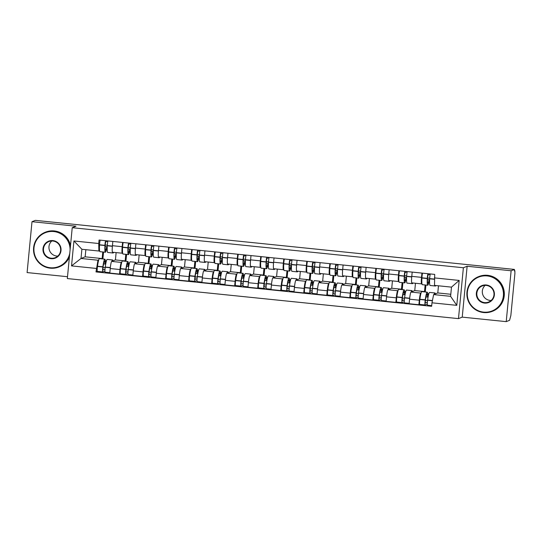 <?xml version="1.0" encoding="UTF-8"?>
<svg xmlns="http://www.w3.org/2000/svg" width="542" height="542" viewBox="0 0 542 542"><rect width="100%" height="100%" fill="white"/><g stroke="black" fill="none" stroke-linecap="round" stroke-linejoin="round"><path stroke-width="0.81" d="M506.221 321.636L511.12 270.763L514.466 269.428L35.352 220.364L31.998 221.692L75.982 226.197L72.228 227.694L67.33 278.568L458.478 318.628L462.231 317.131L506.221 321.636L509.568 320.308L510.855 315.512L514.9 273.541L514.866 270.702L514.351 270.654L514.866 270.702M31.998 221.692L27.1 272.572L67.513 276.711M511.12 270.763L467.136 266.257L463.376 267.755L72.228 227.694M514.466 269.428L514.324 270.912L514.846 270.702M116.13 252.599L115.426 259.923L111.666 261.413A6.863 0.738 95.8 0 0 110.236 268.547L109.802 273.073L119.545 274.069L119.978 269.543A6.863 0.738 -84.2 0 1 121.408 262.416L121.754 262.281M122.621 253.087L122.296 253.216A6.863 0.738 -84.2 0 1 122.255 253.222A6.863 0.738 -84.2 0 1 122.18 246.705L112.438 245.702A6.863 0.738 95.8 0 0 112.512 252.226A6.863 0.738 95.8 0 0 112.553 252.22M112.438 245.702L112.844 241.441M120.338 273.751L119.545 274.069M122.18 246.705L122.587 242.437M124.497 261.183L125.161 260.919L125.798 254.313M139.152 254.957L138.447 262.281L134.694 263.771A6.863 0.738 95.8 0 0 133.264 270.905L132.824 275.431L142.566 276.427L143.007 271.901A6.863 0.738 -84.2 0 1 144.436 264.774L144.775 264.638M135.873 243.798L135.459 248.06A6.863 0.738 95.8 0 0 135.534 254.584A6.863 0.738 95.8 0 0 135.581 254.577M143.366 276.108L142.566 276.427M145.642 255.445L145.324 255.573A6.863 0.738 -84.2 0 1 145.276 255.58A6.863 0.738 -84.2 0 1 145.202 249.063L145.615 244.794M147.526 263.541L148.19 263.276L148.826 256.671M162.18 257.315L161.475 264.638L157.722 266.136A6.863 0.738 95.8 0 0 156.286 273.263L155.852 277.789L165.595 278.784L166.028 274.259A6.863 0.738 -84.2 0 1 167.464 267.131L167.803 266.996M158.901 246.156L158.488 250.424A6.863 0.738 95.8 0 0 158.562 256.942A6.863 0.738 95.8 0 0 158.603 256.935M166.387 278.466L165.595 278.784M168.67 257.802L168.345 257.931A6.863 0.738 -84.2 0 1 168.305 257.938A6.863 0.738 -84.2 0 1 168.23 251.42L168.643 247.152M170.554 265.898L171.218 265.634L171.855 259.029M185.208 259.672L184.504 266.996L180.743 268.493A6.863 0.738 95.8 0 0 179.314 275.621L178.88 280.146L188.623 281.142L189.056 276.616A6.863 0.738 -84.2 0 1 190.486 269.489L190.831 269.354M181.922 248.514L181.516 252.782A6.863 0.738 95.8 0 0 181.59 259.3A6.863 0.738 95.8 0 0 181.631 259.293M189.415 280.824L188.623 281.142M191.699 260.167L191.373 260.289A6.863 0.738 -84.2 0 1 191.333 260.296A6.863 0.738 -84.2 0 1 191.258 253.778L191.665 249.51M193.575 268.256L194.246 267.992L194.876 261.386M208.23 262.03L207.525 269.354L203.772 270.851A6.863 0.738 95.8 0 0 202.342 277.978L201.902 282.504L211.644 283.5L212.085 278.974A6.863 0.738 -84.2 0 1 213.514 271.847L213.853 271.711M204.951 250.871L204.537 255.14A6.863 0.738 95.8 0 0 204.619 261.657A6.863 0.738 95.8 0 0 204.659 261.65M212.444 283.188L211.644 283.5M214.72 262.524L214.402 262.653A6.863 0.738 -84.2 0 1 214.354 262.653A6.863 0.738 -84.2 0 1 214.28 256.136L214.693 251.867M216.604 270.614L217.267 270.35L217.904 263.744M231.258 264.388L230.553 271.711L226.8 273.209A6.863 0.738 95.8 0 0 225.364 280.336L224.93 284.862L234.672 285.858L235.106 281.339A6.863 0.738 -84.2 0 1 236.542 274.205L236.881 274.069M227.979 253.229L227.565 257.497A6.863 0.738 95.8 0 0 227.64 264.015A6.863 0.738 95.8 0 0 227.681 264.008M235.472 285.546L234.672 285.858M237.748 264.882L237.423 265.011A6.863 0.738 -84.2 0 1 237.382 265.018A6.863 0.738 -84.2 0 1 237.308 258.493L237.721 254.225M239.632 272.978L240.296 272.707L240.933 266.102M254.286 266.745L253.581 274.069L249.821 275.566A6.863 0.738 95.8 0 0 248.392 282.694L247.958 287.219L257.701 288.215L258.134 283.696A6.863 0.738 -84.2 0 1 259.564 276.562L259.909 276.427M251 255.587L250.594 259.855A6.863 0.738 95.8 0 0 250.668 266.373A6.863 0.738 95.8 0 0 250.709 266.366M258.493 287.904L257.701 288.215M260.777 267.24L260.451 267.369A6.863 0.738 -84.2 0 1 260.411 267.375A6.863 0.738 -84.2 0 1 260.336 260.851L260.743 256.583M262.653 275.336L263.324 275.072L263.954 268.459M277.308 269.103L276.603 276.427L272.85 277.924A6.863 0.738 95.8 0 0 271.42 285.051L270.986 289.577L280.722 290.573L281.163 286.054A6.863 0.738 -84.2 0 1 282.592 278.92L282.931 278.784M274.028 257.945L273.615 262.213A6.863 0.738 95.8 0 0 273.696 268.73A6.863 0.738 95.8 0 0 273.737 268.724M281.522 290.261L280.722 290.573M283.798 269.598L283.48 269.726A6.863 0.738 -84.2 0 1 283.432 269.733A6.863 0.738 -84.2 0 1 283.358 263.209L283.771 258.947M285.681 277.694L286.345 277.429L286.982 270.824M300.336 271.461L299.631 278.784L295.878 280.282A6.863 0.738 95.8 0 0 294.448 287.416L294.008 291.935L303.75 292.937L304.184 288.412A6.863 0.738 -84.2 0 1 305.62 281.278L305.959 281.142M297.057 260.302L296.643 264.571A6.863 0.738 95.8 0 0 296.718 271.095A6.863 0.738 95.8 0 0 296.765 271.088M304.55 292.619L303.75 292.937M306.826 271.955L306.501 272.084A6.863 0.738 -84.2 0 1 306.46 272.091A6.863 0.738 -84.2 0 1 306.386 265.566L306.799 261.305M308.71 280.051L309.374 279.787L310.01 273.182M323.364 273.818L322.659 281.142L318.906 282.639A6.863 0.738 95.8 0 0 317.47 289.774L317.036 294.292L326.779 295.295L327.212 290.769A6.863 0.738 -84.2 0 1 328.642 283.635L328.987 283.5M320.078 262.66L319.672 266.928A6.863 0.738 95.8 0 0 319.746 273.453A6.863 0.738 95.8 0 0 319.787 273.446M327.571 294.977L326.779 295.295M329.854 274.313L329.529 274.442A6.863 0.738 -84.2 0 1 329.489 274.448A6.863 0.738 -84.2 0 1 329.414 267.924L329.821 263.663M331.731 282.409L332.402 282.145L333.039 275.539M346.392 276.176L345.681 283.507L341.927 284.997A6.863 0.738 95.8 0 0 340.498 292.131L340.064 296.65L349.807 297.653L350.24 293.127A6.863 0.738 -84.2 0 1 351.67 285.993L352.009 285.858M343.106 265.024L342.7 269.286A6.863 0.738 95.8 0 0 342.774 275.81A6.863 0.738 95.8 0 0 342.815 275.803M350.599 297.334L349.807 297.653M352.876 276.671L352.557 276.799A6.863 0.738 -84.2 0 1 352.517 276.806A6.863 0.738 -84.2 0 1 352.436 270.282L352.849 266.02M354.759 284.767L355.423 284.503L356.06 277.897M369.414 278.534L368.709 285.864L364.956 287.355A6.863 0.738 95.8 0 0 363.526 294.489L363.086 299.008L372.828 300.011L373.262 295.485A6.863 0.738 -84.2 0 1 374.698 288.351L375.037 288.215M366.135 267.382L365.721 271.644A6.863 0.738 95.8 0 0 365.796 278.168A6.863 0.738 95.8 0 0 365.843 278.161M373.628 299.692L372.828 300.011M375.904 279.028L375.579 279.157A6.863 0.738 -84.2 0 1 375.538 279.164A6.863 0.738 -84.2 0 1 375.464 272.64L375.877 268.378M377.788 287.125L378.452 286.86L379.088 280.255M392.442 280.892L391.737 288.222L387.984 289.713A6.863 0.738 95.8 0 0 386.548 296.847L386.114 301.372L395.856 302.368L396.29 297.843A6.863 0.738 -84.2 0 1 397.72 290.708L398.065 290.573M389.163 269.74L388.749 274.001A6.863 0.738 95.8 0 0 388.824 280.526A6.863 0.738 95.8 0 0 388.865 280.519M396.649 302.05L395.856 302.368M398.932 281.386L398.607 281.515A6.863 0.738 -84.2 0 1 398.566 281.522A6.863 0.738 -84.2 0 1 398.492 274.997L398.898 270.736M400.816 289.482L401.48 289.218L402.117 282.612M415.47 283.256L414.759 290.58L411.005 292.07A6.863 0.738 95.8 0 0 409.576 299.204L409.142 303.73L418.885 304.726L419.318 300.2A6.863 0.738 -84.2 0 1 420.748 293.073L421.087 292.937M412.184 272.098L411.778 276.359A6.863 0.738 95.8 0 0 411.852 282.883A6.863 0.738 95.8 0 0 411.893 282.877M419.677 304.408L418.885 304.726M421.954 283.744L421.635 283.873A6.863 0.738 -84.2 0 1 421.595 283.879A6.863 0.738 -84.2 0 1 421.52 277.362L421.927 273.093M423.837 291.84L424.501 291.576L425.138 284.97M414.759 290.58L424.501 291.576M391.737 288.222L401.48 289.218M368.709 285.864L378.452 286.86M345.681 283.507L355.423 284.503M322.659 281.142L332.402 282.145M299.631 278.784L309.374 279.787M276.603 276.427L286.345 277.429M253.581 274.069L263.324 275.072M230.553 271.711L240.296 272.707M207.525 269.354L217.267 270.35M184.504 266.996L194.246 267.992M161.475 264.638L171.218 265.634M138.447 262.281L148.19 263.276M115.426 259.923L125.161 260.919M85.853 249.686L85.162 256.82L81.002 258.48L97.98 260.214L98.725 259.923M101.476 258.825L102.14 258.561L102.777 251.955M85.162 256.82L102.14 258.561M99.593 250.729L98.868 251.021L81.889 249.279L81.002 258.48L71.53 265.892L73.929 240.973L98.732 243.514L98.868 251.021M438.478 285.803L437.787 292.937L433.627 294.591L450.605 296.332L451.486 287.131L434.515 285.397L434.718 274.401L99.064 240.025L98.732 243.514M434.379 277.89L459.176 280.431L456.777 305.349L431.981 302.809L433.627 294.591M97.98 260.214L95.995 271.921L431.642 306.291L431.981 302.809M96.327 268.432L71.53 265.892M458.478 318.628L463.376 267.755M462.231 317.131L467.136 266.257M437.787 292.937L450.802 294.272M97.309 271.393L95.995 271.921M105.168 267.606L103.021 267.382M128.197 269.963L126.049 269.74M151.218 272.321L149.077 272.098M174.246 274.679L172.099 274.455M197.274 277.037L195.127 276.82M220.296 279.394L218.155 279.177M243.324 281.752L241.176 281.535M266.352 284.11L264.205 283.893M289.374 286.467L287.233 286.251M312.402 288.825L310.254 288.608M335.43 291.183L333.283 290.966M358.452 293.54L356.311 293.324M381.48 295.905L379.339 295.681M404.508 298.263L402.36 298.039M427.53 300.62L425.389 300.397M73.929 240.973L81.889 249.279M450.605 296.332L456.777 305.349M451.486 287.131L459.176 280.431M113.61 252.342A11.341 1.226 -84.2 0 1 113.183 253.006A11.341 1.226 -84.2 0 1 113.109 253.012A11.341 1.226 -84.2 0 1 112.756 252.254M107.255 246.488L106.733 246.698A9.404 1.016 -84.2 0 1 105.615 250.282A9.404 1.016 -84.2 0 1 105.561 250.289A9.404 1.016 -84.2 0 1 105.202 244.754L105.643 241.996L107.872 241.109M105.555 240.695A3.767 0.406 95.8 0 0 104.938 245.343L104.931 245.54A11.341 1.226 95.8 0 0 105.358 252.22A11.341 1.226 95.8 0 0 105.433 252.206A11.341 1.226 95.8 0 0 106.645 248.588L107.201 248.365M113.109 253.012L107.722 252.464A11.341 1.226 -84.2 0 1 107.289 245.783L107.302 245.587A3.767 0.406 -84.2 0 1 107.919 240.933M105.358 252.22L99.972 251.671A11.341 1.226 -84.2 0 1 99.538 244.984L99.552 244.794A3.767 0.406 -84.2 0 1 100.168 240.14M106.191 261.752L105.344 262.084A11.341 1.226 95.8 0 0 104.83 259.171A11.341 1.226 95.8 0 0 102.878 266.8L102.851 267.003A3.767 0.406 95.8 0 0 102.736 271.962A3.767 0.406 95.8 0 0 102.756 271.962L97.343 271.413A3.767 0.406 -84.2 0 1 97.343 271.413A3.767 0.406 -84.2 0 1 97.465 266.447L97.492 266.244A11.341 1.226 -84.2 0 1 99.443 258.615L104.83 259.171M105.094 272.206L109.836 272.694L105.121 272.199A3.767 0.406 -84.2 0 1 105.094 272.206A3.767 0.406 -84.2 0 1 105.216 267.24L105.243 267.043A11.341 1.226 -84.2 0 1 107.194 259.415L112.58 259.964A11.341 1.226 -84.2 0 1 112.96 260.898M104.999 269.211L102.933 270.031L103.014 267.423A9.404 1.016 -84.2 0 1 104.633 261.102A9.404 1.016 -84.2 0 1 105.067 264.049L103.61 263.9M106.733 246.698L105.134 246.535M102.885 258.968L103.556 252.037M106.449 260.804L105.277 260.682M111.835 261.352A11.341 1.226 -84.2 0 1 112.58 259.964M104.924 271.102L102.756 271.962M105.067 264.049L105.765 263.771M107.323 245.208L105.189 244.991M136.638 254.699A11.341 1.226 -84.2 0 1 136.205 255.363A11.341 1.226 -84.2 0 1 136.137 255.37A11.341 1.226 -84.2 0 1 135.785 254.611M130.283 248.846L129.762 249.056A9.404 1.016 -84.2 0 1 128.644 252.64A9.404 1.016 -84.2 0 1 128.583 252.647A9.404 1.016 -84.2 0 1 128.224 247.111L128.671 244.354L130.9 243.466M128.583 243.053A3.767 0.406 95.8 0 0 127.966 247.701L127.953 247.897A11.341 1.226 95.8 0 0 128.386 254.577A11.341 1.226 95.8 0 0 128.461 254.571A11.341 1.226 95.8 0 0 129.673 250.946L130.229 250.722M136.137 255.37L130.751 254.821A11.341 1.226 -84.2 0 1 130.317 248.141L130.324 247.945A3.767 0.406 -84.2 0 1 130.947 243.29M128.386 254.577L123 254.029A11.341 1.226 -84.2 0 1 122.567 247.348L122.58 247.152A3.767 0.406 -84.2 0 1 123.197 242.498M129.22 264.11L128.373 264.442A11.341 1.226 95.8 0 0 127.858 261.529A11.341 1.226 95.8 0 0 125.907 269.157L125.88 269.36A3.767 0.406 95.8 0 0 125.758 274.32A3.767 0.406 95.8 0 0 125.785 274.32L127.946 273.459M120.371 273.771L125.758 274.32L120.392 273.764A3.767 0.406 -84.2 0 1 120.371 273.771A3.767 0.406 -84.2 0 1 120.493 268.805L120.52 268.608A11.341 1.226 -84.2 0 1 122.472 260.973L127.858 261.529M132.865 275.045L128.142 274.557A3.767 0.406 -84.2 0 1 128.122 274.564A3.767 0.406 -84.2 0 1 128.244 269.598L128.271 269.401A11.341 1.226 -84.2 0 1 130.215 261.772L135.608 262.321A11.341 1.226 -84.2 0 1 135.988 263.256M128.027 271.569L125.954 272.389L126.042 269.78A9.404 1.016 -84.2 0 1 127.661 263.459A9.404 1.016 -84.2 0 1 128.095 266.407L126.638 266.257M129.762 249.056L128.163 248.893M125.913 261.332L126.577 254.394M129.47 263.161L128.305 263.039M134.863 263.71A11.341 1.226 -84.2 0 1 135.608 262.321M128.095 266.407L128.793 266.129M130.351 247.565L128.217 247.348M159.666 257.057A11.341 1.226 -84.2 0 1 159.233 257.721A11.341 1.226 -84.2 0 1 159.165 257.728A11.341 1.226 -84.2 0 1 158.806 256.969M153.311 251.21L152.79 251.413A9.404 1.016 -84.2 0 1 151.672 254.997A9.404 1.016 -84.2 0 1 151.611 255.004A9.404 1.016 -84.2 0 1 151.252 249.469L151.692 246.712L153.928 245.824M151.611 245.411A3.767 0.406 95.8 0 0 150.988 250.058L150.981 250.255A11.341 1.226 95.8 0 0 151.414 256.935A11.341 1.226 95.8 0 0 151.482 256.928A11.341 1.226 95.8 0 0 152.695 253.304L153.257 253.08M159.165 257.728L153.772 257.179A11.341 1.226 -84.2 0 1 153.345 250.499L153.352 250.302A3.767 0.406 -84.2 0 1 153.969 245.648M151.414 256.935L146.028 256.386A11.341 1.226 -84.2 0 1 145.595 249.706L145.602 249.51A3.767 0.406 -84.2 0 1 146.218 244.855M152.248 266.468L151.401 266.8A11.341 1.226 95.8 0 0 150.879 263.886A11.341 1.226 95.8 0 0 148.935 271.515L148.908 271.718A3.767 0.406 95.8 0 0 148.786 276.677A3.767 0.406 95.8 0 0 148.806 276.677L150.974 275.817M148.765 276.671L143.42 276.122A3.767 0.406 -84.2 0 1 143.4 276.129A3.767 0.406 -84.2 0 1 143.515 271.163L143.549 270.966A11.341 1.226 -84.2 0 1 145.493 263.337L150.879 263.886M151.15 276.921L155.893 277.409L151.171 276.921A3.767 0.406 -84.2 0 1 151.15 276.921A3.767 0.406 -84.2 0 1 151.265 271.962L151.293 271.759A11.341 1.226 -84.2 0 1 153.244 264.13L158.63 264.679A11.341 1.226 -84.2 0 1 159.016 265.621M151.055 273.927L148.982 274.747L149.07 272.138A9.404 1.016 -84.2 0 1 150.683 265.817A9.404 1.016 -84.2 0 1 151.116 268.771L149.66 268.622M152.79 251.413L151.184 251.251M148.935 263.69L149.606 256.752M152.498 265.519L151.333 265.404M157.885 266.068A11.341 1.226 -84.2 0 1 158.63 264.679M151.116 268.771L151.821 268.486M153.372 249.923L151.238 249.706M182.688 259.415A11.341 1.226 -84.2 0 1 182.261 260.079A11.341 1.226 -84.2 0 1 182.187 260.085A11.341 1.226 -84.2 0 1 181.834 259.327M176.333 253.568L175.818 253.771A9.404 1.016 -84.2 0 1 174.693 257.355A9.404 1.016 -84.2 0 1 174.639 257.362A9.404 1.016 -84.2 0 1 174.28 251.827L174.72 249.069L176.949 248.182M174.632 247.769A3.767 0.406 95.8 0 0 174.016 252.416L174.009 252.613A11.341 1.226 95.8 0 0 174.443 259.293A11.341 1.226 95.8 0 0 174.51 259.286A11.341 1.226 95.8 0 0 175.723 255.661L176.279 255.438M182.187 260.085L176.8 259.537A11.341 1.226 -84.2 0 1 176.367 252.857L176.38 252.66A3.767 0.406 -84.2 0 1 176.997 248.012M174.443 259.293L169.05 258.744A11.341 1.226 -84.2 0 1 168.616 252.064L168.63 251.867A3.767 0.406 -84.2 0 1 169.246 247.213M175.269 268.825L174.422 269.157A11.341 1.226 95.8 0 0 173.907 266.244A11.341 1.226 95.8 0 0 171.963 273.873L171.929 274.076A3.767 0.406 95.8 0 0 171.814 279.035A3.767 0.406 95.8 0 0 171.834 279.035L174.002 278.175M171.787 279.028L166.448 278.48A3.767 0.406 -84.2 0 1 166.421 278.486A3.767 0.406 -84.2 0 1 166.543 273.52L166.57 273.324A11.341 1.226 -84.2 0 1 168.521 265.695L173.907 266.244M174.172 279.279L178.914 279.767L174.199 279.279A3.767 0.406 -84.2 0 1 174.172 279.279A3.767 0.406 -84.2 0 1 174.294 274.32L174.321 274.117A11.341 1.226 -84.2 0 1 176.272 266.488L181.658 267.037A11.341 1.226 -84.2 0 1 182.037 267.978M174.084 276.284L172.01 277.111L172.099 274.496A9.404 1.016 -84.2 0 1 173.711 268.175A9.404 1.016 -84.2 0 1 174.145 271.129L172.688 270.98M175.818 253.771L174.212 253.609M171.963 266.047L172.634 259.11M175.527 267.877L174.355 267.762M180.913 268.425A11.341 1.226 -84.2 0 1 181.658 267.037M174.145 271.129L174.842 270.844M176.401 252.281L174.267 252.064M205.716 261.772A11.341 1.226 -84.2 0 1 205.282 262.436A11.341 1.226 -84.2 0 1 205.215 262.443A11.341 1.226 -84.2 0 1 204.862 261.684M199.361 255.926L198.839 256.129A9.404 1.016 -84.2 0 1 197.722 259.713A9.404 1.016 -84.2 0 1 197.661 259.72A9.404 1.016 -84.2 0 1 197.302 254.184L197.749 251.434L199.978 250.54M197.661 250.126A3.767 0.406 95.8 0 0 197.044 254.774L197.031 254.97A11.341 1.226 95.8 0 0 197.464 261.65A11.341 1.226 95.8 0 0 197.539 261.644A11.341 1.226 95.8 0 0 198.751 258.019L199.307 257.796M205.215 262.443L199.829 261.894A11.341 1.226 -84.2 0 1 199.395 255.214L199.402 255.018A3.767 0.406 -84.2 0 1 200.025 250.37M197.464 261.65L192.078 261.102A11.341 1.226 -84.2 0 1 191.644 254.422L191.658 254.225A3.767 0.406 -84.2 0 1 192.275 249.571M198.297 271.183L197.451 271.515A11.341 1.226 95.8 0 0 196.936 268.602A11.341 1.226 95.8 0 0 194.984 276.23L194.957 276.434A3.767 0.406 95.8 0 0 194.835 281.4A3.767 0.406 95.8 0 0 194.863 281.393L189.449 280.844A3.767 0.406 -84.2 0 1 189.449 280.844A3.767 0.406 -84.2 0 1 189.571 275.885L189.598 275.682A11.341 1.226 -84.2 0 1 191.55 268.053L196.936 268.602M197.2 281.637L201.942 282.125L197.22 281.637A3.767 0.406 -84.2 0 1 197.2 281.637A3.767 0.406 -84.2 0 1 197.322 276.677L197.349 276.474A11.341 1.226 -84.2 0 1 199.293 268.846L204.686 269.394A11.341 1.226 -84.2 0 1 205.066 270.336M197.105 278.642L195.032 279.469L195.12 276.854A9.404 1.016 -84.2 0 1 196.739 270.533A9.404 1.016 -84.2 0 1 197.173 273.486L195.716 273.337M198.839 256.129L197.241 255.966M194.991 268.405L195.655 261.468M198.548 270.234L197.383 270.119M203.941 270.783A11.341 1.226 -84.2 0 1 204.686 269.394M197.024 280.532L194.863 281.393M197.173 273.486L197.871 273.209M199.429 254.638L197.295 254.422M228.744 264.13A11.341 1.226 -84.2 0 1 228.311 264.794A11.341 1.226 -84.2 0 1 228.243 264.808A11.341 1.226 -84.2 0 1 227.891 264.042M222.389 258.283L221.868 258.487A9.404 1.016 -84.2 0 1 220.75 262.071A9.404 1.016 -84.2 0 1 220.689 262.084A9.404 1.016 -84.2 0 1 220.33 256.542L220.77 253.792L223.006 252.904M220.689 252.484A3.767 0.406 95.8 0 0 220.072 257.132L220.059 257.328A11.341 1.226 95.8 0 0 220.492 264.008A11.341 1.226 95.8 0 0 220.56 264.001A11.341 1.226 95.8 0 0 221.78 260.377L222.335 260.16M228.243 264.808L222.85 264.252A11.341 1.226 -84.2 0 1 222.423 257.572L222.43 257.375A3.767 0.406 -84.2 0 1 223.047 252.728M220.492 264.008L215.106 263.459A11.341 1.226 -84.2 0 1 214.673 256.779L214.679 256.583A3.767 0.406 -84.2 0 1 215.303 251.935M221.326 273.541L220.479 273.879A11.341 1.226 95.8 0 0 219.964 270.959A11.341 1.226 95.8 0 0 218.013 278.588L217.986 278.791A3.767 0.406 95.8 0 0 217.864 283.757A3.767 0.406 95.8 0 0 217.884 283.751L220.052 282.89M217.843 283.744L212.498 283.202A3.767 0.406 -84.2 0 1 212.478 283.202A3.767 0.406 -84.2 0 1 212.6 278.242L212.627 278.039A11.341 1.226 -84.2 0 1 214.571 270.411L219.964 270.959M220.228 283.994L224.971 284.482L220.248 283.994A3.767 0.406 -84.2 0 1 220.228 283.994A3.767 0.406 -84.2 0 1 220.343 279.035L220.37 278.832A11.341 1.226 -84.2 0 1 222.322 271.203L227.708 271.752A11.341 1.226 -84.2 0 1 228.094 272.694M220.133 281L218.06 281.826L218.148 279.218A9.404 1.016 -84.2 0 1 219.761 272.89A9.404 1.016 -84.2 0 1 220.194 275.844L218.738 275.695M221.868 258.487L220.262 258.324M218.019 270.763L218.683 263.825M221.576 272.592L220.411 272.477M226.963 273.141A11.341 1.226 -84.2 0 1 227.708 271.752M220.194 275.844L220.899 275.566M222.45 256.996L220.316 256.779M70.101 249.828A18.211 18.076 -111.7 0 0 53.746 231.549A18.211 18.076 -111.7 0 0 33.997 247.796A18.211 18.076 -111.7 0 0 50.264 267.741A18.211 18.076 -111.7 0 0 69.782 253.134M69.505 256.014A18.658 18.516 68.3 0 1 33.706 252.172A18.658 18.516 68.3 0 1 53.841 231.082A18.658 18.516 68.3 0 1 70.379 246.895M51.138 258.69A9.106 9.038 68.3 0 1 43.001 248.724A9.106 9.038 68.3 0 1 52.879 240.594A9.106 9.038 68.3 0 1 61.009 250.567A9.106 9.038 68.3 0 1 51.138 258.69M52.886 241.021A8.658 8.591 -111.7 0 0 43.543 250.804A8.658 8.591 -111.7 0 0 55.257 257.667A8.658 8.591 -111.7 0 0 52.886 241.021M57.798 256.088A8.658 8.591 68.3 0 1 51.788 240.98M45.162 232.288L45.528 232.139A18.658 18.516 68.3 0 1 70.514 245.492M69.403 257.05A18.658 18.516 68.3 0 1 59.322 266.806L58.956 266.955M483.627 312.124A18.211 18.076 -111.7 0 0 503.376 295.871A18.211 18.076 -111.7 0 0 487.116 275.932A18.211 18.076 -111.7 0 0 467.36 292.179A18.211 18.076 -111.7 0 0 483.627 312.124M487.204 275.465A18.658 18.516 68.3 0 1 492.319 311.338A18.658 18.516 68.3 0 1 467.068 296.555A18.658 18.516 68.3 0 1 487.204 275.465M484.501 303.073A9.106 9.038 68.3 0 1 476.364 293.1A9.106 9.038 68.3 0 1 486.242 284.977A9.106 9.038 68.3 0 1 494.372 294.95A9.106 9.038 68.3 0 1 484.501 303.073M486.249 285.404A8.658 8.591 -111.7 0 0 476.906 295.187A8.658 8.591 -111.7 0 0 488.62 302.05A8.658 8.591 -111.7 0 0 486.249 285.404M491.16 300.471A8.658 8.591 68.3 0 1 485.151 285.363M478.525 276.671L478.898 276.522A18.658 18.516 68.3 0 1 504.141 291.305A18.658 18.516 68.3 0 1 492.685 311.189L492.319 311.338M251.766 266.488A11.341 1.226 -84.2 0 1 251.339 267.152A11.341 1.226 -84.2 0 1 251.264 267.165A11.341 1.226 -84.2 0 1 250.912 266.4M245.411 260.641L244.896 260.844A9.404 1.016 -84.2 0 1 243.771 264.428A9.404 1.016 -84.2 0 1 243.717 264.442A9.404 1.016 -84.2 0 1 243.358 258.9L243.798 256.149L246.027 255.262M243.71 254.842A3.767 0.406 95.8 0 0 243.094 259.496L243.087 259.686A11.341 1.226 95.8 0 0 243.521 266.366A11.341 1.226 95.8 0 0 243.588 266.359A11.341 1.226 95.8 0 0 244.801 262.735L245.357 262.518M251.264 267.165L245.878 266.61A11.341 1.226 -84.2 0 1 245.445 259.93L245.458 259.733A3.767 0.406 -84.2 0 1 246.075 255.086M243.521 266.366L238.128 265.817A11.341 1.226 -84.2 0 1 237.701 259.137L237.708 258.94A3.767 0.406 -84.2 0 1 238.324 254.293M244.347 275.898L243.5 276.237A11.341 1.226 95.8 0 0 242.985 273.317A11.341 1.226 95.8 0 0 241.041 280.946L241.007 281.149A3.767 0.406 95.8 0 0 240.892 286.115A3.767 0.406 95.8 0 0 240.912 286.108L243.08 285.248M240.865 286.101L235.526 285.559A3.767 0.406 -84.2 0 1 235.499 285.559A3.767 0.406 -84.2 0 1 235.621 280.6L235.648 280.397A11.341 1.226 -84.2 0 1 237.599 272.768L242.985 273.317M247.992 286.833L243.277 286.352A3.767 0.406 -84.2 0 1 243.25 286.352A3.767 0.406 -84.2 0 1 243.372 281.393L243.399 281.19A11.341 1.226 -84.2 0 1 245.35 273.561L250.736 274.11A11.341 1.226 -84.2 0 1 251.115 275.051M243.162 283.364L241.088 284.184L241.176 281.576A9.404 1.016 -84.2 0 1 242.789 275.248A9.404 1.016 -84.2 0 1 243.222 278.202L241.766 278.053M244.896 260.844L243.29 260.682M241.041 273.121L241.712 266.183M244.605 274.95L243.433 274.835M249.991 275.499A11.341 1.226 -84.2 0 1 250.736 274.11M243.222 278.202L243.92 277.924M245.479 259.354L243.344 259.137M274.794 268.846A11.341 1.226 -84.2 0 1 274.36 269.51A11.341 1.226 -84.2 0 1 274.293 269.523A11.341 1.226 -84.2 0 1 273.94 268.757M268.439 262.999L267.917 263.202A9.404 1.016 -84.2 0 1 266.8 266.786A9.404 1.016 -84.2 0 1 266.739 266.8A9.404 1.016 -84.2 0 1 266.386 261.258L266.827 258.507L269.056 257.619M266.739 257.199A3.767 0.406 95.8 0 0 266.122 261.854L266.108 262.043A11.341 1.226 95.8 0 0 266.542 268.73A11.341 1.226 95.8 0 0 266.617 268.717A11.341 1.226 95.8 0 0 267.829 265.092L268.385 264.875M274.293 269.523L268.907 268.967A11.341 1.226 -84.2 0 1 268.473 262.287L268.486 262.091A3.767 0.406 -84.2 0 1 269.103 257.443M266.542 268.73L261.156 268.175A11.341 1.226 -84.2 0 1 260.722 261.495L260.736 261.298A3.767 0.406 -84.2 0 1 261.352 256.651M267.375 278.256L266.529 278.595A11.341 1.226 95.8 0 0 266.014 275.675A11.341 1.226 95.8 0 0 264.062 283.303L264.035 283.507A3.767 0.406 95.8 0 0 263.913 288.473A3.767 0.406 95.8 0 0 263.94 288.466L266.102 287.606M263.893 288.466L258.554 287.917A3.767 0.406 -84.2 0 1 258.527 287.917A3.767 0.406 -84.2 0 1 258.649 282.958L258.676 282.755A11.341 1.226 -84.2 0 1 260.627 275.126L266.014 275.675M266.278 288.71L271.02 289.198L266.298 288.71A3.767 0.406 -84.2 0 1 266.278 288.71A3.767 0.406 -84.2 0 1 266.4 283.751L266.427 283.547A11.341 1.226 -84.2 0 1 268.371 275.919L273.764 276.467A11.341 1.226 -84.2 0 1 274.144 277.409M266.183 285.722L264.117 286.542L264.198 283.933A9.404 1.016 -84.2 0 1 265.817 277.606A9.404 1.016 -84.2 0 1 266.251 280.56L264.794 280.41M267.917 263.202L266.318 263.039M264.069 275.478L264.74 268.541M267.626 277.314L266.461 277.192M273.019 277.856A11.341 1.226 -84.2 0 1 273.764 276.467M266.251 280.56L266.949 280.282M268.507 261.711L266.373 261.495M297.822 271.203A11.341 1.226 -84.2 0 1 297.389 271.867A11.341 1.226 -84.2 0 1 297.321 271.881A11.341 1.226 -84.2 0 1 296.969 271.115M291.467 265.356L290.946 265.56A9.404 1.016 -84.2 0 1 289.828 269.144A9.404 1.016 -84.2 0 1 289.767 269.157A9.404 1.016 -84.2 0 1 289.408 263.615L289.848 260.865L292.084 259.977M289.767 259.557A3.767 0.406 95.8 0 0 289.15 264.211L289.137 264.401A11.341 1.226 95.8 0 0 289.57 271.088A11.341 1.226 95.8 0 0 289.638 271.075A11.341 1.226 95.8 0 0 290.858 267.45L291.413 267.233M297.321 271.881L291.935 271.325A11.341 1.226 -84.2 0 1 291.501 264.645L291.508 264.449A3.767 0.406 -84.2 0 1 292.124 259.801M289.57 271.088L284.184 270.533A11.341 1.226 -84.2 0 1 283.751 263.852L283.757 263.656A3.767 0.406 -84.2 0 1 284.381 259.008M290.404 280.614L289.557 280.952A11.341 1.226 95.8 0 0 289.042 278.032A11.341 1.226 95.8 0 0 287.091 285.661L287.064 285.864A3.767 0.406 95.8 0 0 286.942 290.83A3.767 0.406 95.8 0 0 286.962 290.824L281.555 290.275A3.767 0.406 -84.2 0 1 281.555 290.275A3.767 0.406 -84.2 0 1 281.677 285.316L281.704 285.112A11.341 1.226 -84.2 0 1 283.649 277.484L289.042 278.032M289.306 291.068L294.049 291.555L289.326 291.068A3.767 0.406 -84.2 0 1 289.306 291.068A3.767 0.406 -84.2 0 1 289.421 286.108L289.455 285.905A11.341 1.226 -84.2 0 1 291.4 278.276L296.786 278.832A11.341 1.226 -84.2 0 1 297.172 279.767M289.211 288.08L287.138 288.9L287.226 286.291A9.404 1.016 -84.2 0 1 288.839 279.963A9.404 1.016 -84.2 0 1 289.272 282.917L287.822 282.768M290.946 265.56L289.34 265.397M287.097 277.836L287.761 270.898M290.654 279.672L289.489 279.55M296.047 280.214A11.341 1.226 -84.2 0 1 296.786 278.832M289.13 289.963L286.962 290.824M289.272 282.917L289.977 282.639M291.535 264.069L289.394 263.852M320.844 273.561A11.341 1.226 -84.2 0 1 320.417 274.225A11.341 1.226 -84.2 0 1 320.342 274.238A11.341 1.226 -84.2 0 1 319.99 273.473M314.489 267.714L313.974 267.924A9.404 1.016 -84.2 0 1 312.849 271.501A9.404 1.016 -84.2 0 1 312.795 271.515A9.404 1.016 -84.2 0 1 312.436 265.973L312.876 263.222L315.112 262.335M312.788 261.915A3.767 0.406 95.8 0 0 312.172 266.569L312.165 266.766A11.341 1.226 95.8 0 0 312.599 273.446A11.341 1.226 95.8 0 0 312.666 273.432A11.341 1.226 95.8 0 0 313.879 269.814L314.441 269.591M320.342 274.238L314.956 273.683A11.341 1.226 -84.2 0 1 314.523 267.003L314.536 266.806A3.767 0.406 -84.2 0 1 315.153 262.159M312.599 273.446L307.206 272.89A11.341 1.226 -84.2 0 1 306.779 266.21L306.786 266.014A3.767 0.406 -84.2 0 1 307.402 261.366M313.425 282.971L312.578 283.31A11.341 1.226 95.8 0 0 312.063 280.39A11.341 1.226 95.8 0 0 310.119 288.026L310.092 288.222A3.767 0.406 95.8 0 0 309.97 293.188A3.767 0.406 95.8 0 0 309.99 293.181L312.158 292.321M304.584 292.633L309.97 293.188L304.604 292.633A3.767 0.406 -84.2 0 1 304.584 292.633A3.767 0.406 -84.2 0 1 304.699 287.673L304.726 287.47A11.341 1.226 -84.2 0 1 306.677 279.841L312.063 280.39M312.327 293.432L317.07 293.913L312.355 293.425A3.767 0.406 -84.2 0 1 312.327 293.432A3.767 0.406 -84.2 0 1 312.449 288.466L312.477 288.263A11.341 1.226 -84.2 0 1 314.428 280.634L319.814 281.19A11.341 1.226 -84.2 0 1 320.2 282.125M312.239 290.437L310.166 291.257L310.254 288.649A9.404 1.016 -84.2 0 1 311.867 282.321A9.404 1.016 -84.2 0 1 312.3 285.275L310.844 285.126M313.974 267.924L312.368 267.755M310.119 280.194L310.79 273.256M313.683 282.03L312.51 281.908M319.069 282.572A11.341 1.226 -84.2 0 1 319.814 281.19M312.3 285.275L312.998 284.997M314.556 266.427L312.422 266.21M343.872 275.919A11.341 1.226 -84.2 0 1 343.438 276.583A11.341 1.226 -84.2 0 1 343.371 276.596A11.341 1.226 -84.2 0 1 343.018 275.831M337.517 270.072L336.995 270.282A9.404 1.016 -84.2 0 1 335.877 273.866A9.404 1.016 -84.2 0 1 335.823 273.873A9.404 1.016 -84.2 0 1 335.464 268.331L335.904 265.58L338.133 264.692M335.816 264.272A3.767 0.406 95.8 0 0 335.2 268.927L335.186 269.123A11.341 1.226 95.8 0 0 335.62 275.803A11.341 1.226 95.8 0 0 335.694 275.79A11.341 1.226 95.8 0 0 336.907 272.172L337.463 271.948M343.371 276.596L337.984 276.041A11.341 1.226 -84.2 0 1 337.551 269.36L337.564 269.171A3.767 0.406 -84.2 0 1 338.181 264.516M335.62 275.803L330.234 275.248A11.341 1.226 -84.2 0 1 329.8 268.568L329.814 268.371A3.767 0.406 -84.2 0 1 330.43 263.724M336.453 285.329L335.606 285.668A11.341 1.226 95.8 0 0 335.091 282.755A11.341 1.226 95.8 0 0 333.14 290.383L333.113 290.58A3.767 0.406 95.8 0 0 332.991 295.546A3.767 0.406 95.8 0 0 333.018 295.539L335.18 294.679M332.971 295.539L327.632 294.99A3.767 0.406 -84.2 0 1 327.605 294.99A3.767 0.406 -84.2 0 1 327.727 290.031L327.754 289.828A11.341 1.226 -84.2 0 1 329.705 282.199L335.091 282.755M335.356 295.79L340.098 296.271L335.376 295.783A3.767 0.406 -84.2 0 1 335.356 295.79A3.767 0.406 -84.2 0 1 335.478 290.824L335.505 290.62A11.341 1.226 -84.2 0 1 337.456 282.992L342.842 283.547A11.341 1.226 -84.2 0 1 343.221 284.482M335.261 292.795L333.195 293.615L333.276 291.007A9.404 1.016 -84.2 0 1 334.895 284.679A9.404 1.016 -84.2 0 1 335.329 287.633L333.872 287.484M336.995 270.282L335.396 270.112M333.147 282.551L333.818 275.614M336.704 284.387L335.539 284.265M342.097 284.929A11.341 1.226 -84.2 0 1 342.842 283.547M335.329 287.633L336.026 287.355M337.585 268.785L335.451 268.568M366.9 278.276A11.341 1.226 -84.2 0 1 366.467 278.94A11.341 1.226 -84.2 0 1 366.399 278.954A11.341 1.226 -84.2 0 1 366.046 278.188M360.545 272.43L360.023 272.64A9.404 1.016 -84.2 0 1 358.906 276.224A9.404 1.016 -84.2 0 1 358.845 276.23A9.404 1.016 -84.2 0 1 358.486 270.688L358.926 267.938L361.162 267.05M358.845 266.63A3.767 0.406 95.8 0 0 358.228 271.285L358.215 271.481A11.341 1.226 95.8 0 0 358.648 278.161A11.341 1.226 95.8 0 0 358.716 278.148A11.341 1.226 95.8 0 0 359.935 274.53L360.491 274.306M366.399 278.954L361.013 278.405A11.341 1.226 -84.2 0 1 360.579 271.718L360.586 271.528A3.767 0.406 -84.2 0 1 361.202 266.874M358.648 278.161L353.262 277.606A11.341 1.226 -84.2 0 1 352.828 270.925L352.835 270.729A3.767 0.406 -84.2 0 1 353.459 266.081M359.481 287.687L358.635 288.026A11.341 1.226 95.8 0 0 358.12 285.112A11.341 1.226 95.8 0 0 356.169 292.741L356.141 292.937A3.767 0.406 95.8 0 0 356.019 297.904A3.767 0.406 95.8 0 0 356.047 297.897L358.208 297.036M355.999 297.897L350.654 297.348A3.767 0.406 -84.2 0 1 350.633 297.355A3.767 0.406 -84.2 0 1 350.755 292.389L350.782 292.185A11.341 1.226 -84.2 0 1 352.727 284.557L358.12 285.112M358.384 298.147L363.126 298.628L358.404 298.141A3.767 0.406 -84.2 0 1 358.384 298.147A3.767 0.406 -84.2 0 1 358.499 293.181L358.533 292.978A11.341 1.226 -84.2 0 1 360.477 285.349L365.864 285.905A11.341 1.226 -84.2 0 1 366.25 286.84M358.289 295.153L356.216 295.973L356.304 293.364A9.404 1.016 -84.2 0 1 357.916 287.043A9.404 1.016 -84.2 0 1 358.35 289.99L356.9 289.841M360.023 272.64L358.418 272.47M356.175 284.909L356.839 277.978M359.732 286.745L358.567 286.623M365.125 287.287A11.341 1.226 -84.2 0 1 365.864 285.905M358.35 289.99L359.055 289.713M360.613 271.149L358.479 270.925M389.922 280.634A11.341 1.226 -84.2 0 1 389.495 281.298A11.341 1.226 -84.2 0 1 389.427 281.312A11.341 1.226 -84.2 0 1 389.068 280.553M383.567 274.787L383.052 274.997A9.404 1.016 -84.2 0 1 381.927 278.581A9.404 1.016 -84.2 0 1 381.873 278.588A9.404 1.016 -84.2 0 1 381.514 273.053L381.954 270.295L384.19 269.408M381.873 268.988A3.767 0.406 95.8 0 0 381.25 273.642L381.243 273.839A11.341 1.226 95.8 0 0 381.676 280.519A11.341 1.226 95.8 0 0 381.744 280.505A11.341 1.226 95.8 0 0 382.957 276.887L383.519 276.664M389.427 281.312L384.034 280.763A11.341 1.226 -84.2 0 1 383.601 274.076L383.614 273.886A3.767 0.406 -84.2 0 1 384.231 269.232M381.676 280.519L376.29 279.963A11.341 1.226 -84.2 0 1 375.857 273.283L375.863 273.093A3.767 0.406 -84.2 0 1 376.48 268.439M382.503 290.045L381.663 290.383A11.341 1.226 95.8 0 0 381.141 287.47A11.341 1.226 95.8 0 0 379.197 295.099L379.17 295.302A3.767 0.406 95.8 0 0 379.048 300.261A3.767 0.406 95.8 0 0 379.068 300.261L373.662 299.712A3.767 0.406 -84.2 0 1 373.777 294.746L373.804 294.543A11.341 1.226 -84.2 0 1 375.755 286.914L381.141 287.47M381.405 300.505L386.148 300.986L381.433 300.498A3.767 0.406 -84.2 0 1 381.405 300.505A3.767 0.406 -84.2 0 1 381.527 295.539L381.554 295.336A11.341 1.226 -84.2 0 1 383.506 287.707L388.892 288.263A11.341 1.226 -84.2 0 1 389.278 289.198M381.317 297.511L379.244 298.33L379.332 295.722A9.404 1.016 -84.2 0 1 380.945 289.401A9.404 1.016 -84.2 0 1 381.378 292.348L379.922 292.199M383.052 274.997L381.446 274.835M379.197 287.267L379.867 280.336M382.76 289.103L381.595 288.981M388.147 289.645A11.341 1.226 -84.2 0 1 388.892 288.263M379.027 300.254L373.682 299.706A3.767 0.406 -84.2 0 1 373.662 299.712M381.236 299.394L379.068 300.261M381.378 292.348L382.076 292.07M383.634 273.507L381.5 273.283M412.95 282.992A11.341 1.226 -84.2 0 1 412.523 283.662A11.341 1.226 -84.2 0 1 412.448 283.669A11.341 1.226 -84.2 0 1 412.096 282.91M406.595 277.145L406.073 277.355A9.404 1.016 -84.2 0 1 404.955 280.939A9.404 1.016 -84.2 0 1 404.901 280.946A9.404 1.016 -84.2 0 1 404.542 275.411L404.982 272.653L407.211 271.766M404.894 271.352A3.767 0.406 95.8 0 0 404.278 276L404.271 276.196A11.341 1.226 95.8 0 0 404.698 282.877A11.341 1.226 95.8 0 0 404.772 282.863A11.341 1.226 95.8 0 0 405.985 279.245L406.541 279.022M412.448 283.669L407.062 283.12A11.341 1.226 -84.2 0 1 406.629 276.434L406.642 276.244A3.767 0.406 -84.2 0 1 407.259 271.589M404.698 282.877L399.312 282.328A11.341 1.226 -84.2 0 1 398.878 275.641L398.892 275.451A3.767 0.406 -84.2 0 1 399.508 270.797M405.531 292.402L404.684 292.741A11.341 1.226 95.8 0 0 404.169 289.828A11.341 1.226 95.8 0 0 402.218 297.456L402.191 297.66A3.767 0.406 95.8 0 0 402.069 302.619A3.767 0.406 95.8 0 0 402.096 302.619L404.264 301.752M396.683 302.07L402.069 302.619L396.71 302.063A3.767 0.406 -84.2 0 1 396.683 302.07A3.767 0.406 -84.2 0 1 396.805 297.104L396.832 296.901A11.341 1.226 -84.2 0 1 398.783 289.272L404.169 289.828M404.434 302.863L409.176 303.351L404.461 302.856A3.767 0.406 -84.2 0 1 404.434 302.863A3.767 0.406 -84.2 0 1 404.556 297.897L404.583 297.7A11.341 1.226 -84.2 0 1 406.534 290.065L411.92 290.62A11.341 1.226 -84.2 0 1 412.299 291.555M404.339 299.868L402.272 300.688L402.354 298.08A9.404 1.016 -84.2 0 1 403.973 291.759A9.404 1.016 -84.2 0 1 404.407 294.706L402.95 294.557M406.073 277.355L404.474 277.192M402.225 289.624L402.896 282.694M405.782 291.46L404.617 291.339M411.175 292.002A11.341 1.226 -84.2 0 1 411.92 290.62M404.407 294.706L405.104 294.428M406.663 275.864L404.528 275.641M435.897 285.539A11.341 1.226 -84.2 0 1 435.544 286.02A11.341 1.226 -84.2 0 1 435.477 286.027A11.341 1.226 -84.2 0 1 435.165 285.458M429.623 279.503L429.101 279.713A9.404 1.016 -84.2 0 1 427.984 283.297A9.404 1.016 -84.2 0 1 427.923 283.303A9.404 1.016 -84.2 0 1 427.563 277.768L428.004 275.011L430.24 274.123M427.923 273.71A3.767 0.406 95.8 0 0 427.306 278.358L427.292 278.554A11.341 1.226 95.8 0 0 427.726 285.234A11.341 1.226 95.8 0 0 427.794 285.221A11.341 1.226 95.8 0 0 429.013 281.603L429.569 281.379M435.477 286.027L430.091 285.478A11.341 1.226 -84.2 0 1 429.657 278.798L429.664 278.602A3.767 0.406 -84.2 0 1 430.28 273.947M427.726 285.234L422.34 284.685A11.341 1.226 -84.2 0 1 421.906 277.999L421.92 277.809A3.767 0.406 -84.2 0 1 422.536 273.154M428.559 294.767L427.713 295.099A11.341 1.226 95.8 0 0 427.198 292.185A11.341 1.226 95.8 0 0 425.246 299.814L425.219 300.017A3.767 0.406 95.8 0 0 425.097 304.977A3.767 0.406 95.8 0 0 425.124 304.977L427.286 304.116M425.077 304.97L419.732 304.421A3.767 0.406 -84.2 0 1 419.711 304.428A3.767 0.406 -84.2 0 1 419.833 299.462L419.86 299.259A11.341 1.226 -84.2 0 1 421.812 291.63L427.198 292.185M427.462 305.221L431.703 305.654L427.482 305.214A3.767 0.406 -84.2 0 1 427.462 305.221A3.767 0.406 -84.2 0 1 427.584 300.254L427.611 300.058A11.341 1.226 -84.2 0 1 429.555 292.429L434.948 292.978A11.341 1.226 -84.2 0 1 435.328 293.913M427.367 302.226L425.294 303.046L425.382 300.437A9.404 1.016 -84.2 0 1 427.001 294.116A9.404 1.016 -84.2 0 1 427.428 297.063L425.978 296.914M429.101 279.713L427.502 279.55M425.253 291.982L425.917 285.051M428.81 293.818L427.645 293.696M434.203 294.367A11.341 1.226 -84.2 0 1 434.948 292.978M427.428 297.063L428.133 296.786M429.691 278.222L427.557 277.999M420.748 293.073L411.005 292.07M397.72 290.708L387.984 289.713M374.698 288.351L364.956 287.355M351.67 285.993L341.927 284.997M328.642 283.635L318.906 282.639M305.62 281.278L295.878 280.282M282.592 278.92L272.85 277.924M259.564 276.562L249.821 275.566M236.542 274.205L226.8 273.209M213.514 271.847L203.772 270.851M190.486 269.489L180.743 268.493M167.464 267.131L157.722 266.136M144.436 264.774L134.694 263.771M121.408 262.416L111.666 261.413M398.492 274.997L388.749 274.001M375.464 272.64L365.721 271.644M352.436 270.282L342.7 269.286M329.414 267.924L319.672 266.928M306.386 265.566L296.643 264.571M283.358 263.209L273.615 262.213M260.336 260.851L250.594 259.855M237.308 258.493L227.565 257.497M214.28 256.136L204.537 255.14M191.258 253.778L181.516 252.782M168.23 251.42L158.488 250.424M145.202 249.063L135.459 248.06M421.52 277.362L411.778 276.359M396.29 297.843L386.548 296.847M373.262 295.485L363.526 294.489M350.24 293.127L340.498 292.131M327.212 290.769L317.47 289.774M304.184 288.412L294.448 287.416M281.163 286.054L271.42 285.051M258.134 283.696L248.392 282.694M235.106 281.339L225.364 280.336M212.085 278.974L202.342 277.978M189.056 276.616L179.314 275.621M166.028 274.259L156.286 273.263M143.007 271.901L133.264 270.905M119.978 269.543L110.236 268.547M419.318 300.2L409.576 299.204M112.397 246.109L107.302 245.587M104.938 245.343L99.552 244.794M104.931 245.54L99.538 244.984M102.878 266.8L97.492 266.244M102.851 267.003L97.465 266.447M110.317 267.762L105.216 267.24M112.384 246.305L107.289 245.783M110.338 267.565L105.243 267.043M102.709 271.955L97.37 271.406M135.425 248.466L130.324 247.945M127.966 247.701L122.58 247.152M127.953 247.897L122.567 247.348M125.907 269.157L120.52 268.608M125.88 269.36L120.493 268.805M133.346 270.126L128.244 269.598M135.405 248.663L130.317 248.141M133.366 269.923L128.271 269.401M158.454 250.824L153.352 250.302M150.988 250.058L145.602 249.51M150.981 250.255L145.595 249.706M148.935 271.515L143.549 270.966M148.908 271.718L143.515 271.163M156.367 272.484L151.265 271.962M158.433 251.021L153.345 250.499M156.394 272.28L151.293 271.759M181.475 253.182L176.38 252.66M174.016 252.416L168.63 251.867M174.009 252.613L168.616 252.064M171.963 273.873L166.57 273.324M171.929 274.076L166.543 273.52M179.395 274.841L174.294 274.32M181.462 253.378L176.367 252.857M179.416 274.638L174.321 274.117M204.503 255.539L199.402 255.018M197.044 254.774L191.658 254.225M197.031 254.97L191.644 254.422M194.984 276.23L189.598 275.682M194.957 276.434L189.571 275.885M202.423 277.199L197.322 276.677M204.483 255.736L199.395 255.214M202.444 276.996L197.349 276.474M194.815 281.386L189.476 280.844M227.532 257.897L222.43 257.375M220.072 257.132L214.679 256.583M220.059 257.328L214.673 256.779M218.013 278.588L212.627 278.039M217.986 278.791L212.6 278.242M225.445 279.557L220.343 279.035M227.511 258.094L222.423 257.572M225.472 279.354L220.37 278.832M250.553 260.255L245.458 259.733M243.094 259.496L237.708 258.94M243.087 259.686L237.701 259.137M241.041 280.946L235.648 280.397M241.007 281.149L235.621 280.6M248.473 281.915L243.372 281.393M250.54 260.451L245.445 259.93M248.493 281.711L243.399 281.19M273.581 262.613L268.486 262.091M266.122 261.854L260.736 261.298M266.108 262.043L260.722 261.495M264.062 283.303L258.676 282.755M264.035 283.507L258.649 282.958M271.501 284.272L266.4 283.751M273.561 262.809L268.473 262.287M271.522 284.069L266.427 283.547M296.61 264.97L291.508 264.449M289.15 264.211L283.757 263.656M289.137 264.401L283.751 263.852M287.091 285.661L281.704 285.112M287.064 285.864L281.677 285.316M294.523 286.63L289.421 286.108M296.589 265.167L291.501 264.645M294.55 286.427L289.455 285.905M286.921 290.824L281.576 290.275M319.631 267.335L314.536 266.806M312.172 266.569L306.786 266.014M312.165 266.766L306.779 266.21M310.119 288.026L304.726 287.47M310.092 288.222L304.699 287.673M317.551 288.988L312.449 288.466M319.617 267.524L314.523 267.003M317.571 288.784L312.477 288.263M342.659 269.692L337.564 269.171M335.2 268.927L329.814 268.371M335.186 269.123L329.8 268.568M333.14 290.383L327.754 289.828M333.113 290.58L327.727 290.031M340.579 291.345L335.478 290.824M342.639 269.882L337.551 269.36M340.6 291.142L335.505 290.62M365.687 272.05L360.586 271.528M358.228 271.285L352.835 270.729M358.215 271.481L352.828 270.925M356.169 292.741L350.782 292.185M356.141 292.937L350.755 292.389M363.601 293.703L358.499 293.181M365.667 272.24L360.579 271.718M363.628 293.5L358.533 292.978M388.709 274.408L383.614 273.886M381.25 273.642L375.863 273.093M381.243 273.839L375.857 273.283M379.197 295.099L373.804 294.543M379.17 295.302L373.777 294.746M386.629 296.061L381.527 295.539M388.695 274.598L383.601 274.076M386.649 295.857L381.554 295.336M411.737 276.766L406.642 276.244M404.278 276L398.892 275.451M404.271 276.196L398.878 275.641M402.218 297.456L396.832 296.901M402.191 297.66L396.805 297.104M409.657 298.418L404.556 297.897M411.724 276.955L406.629 276.434M409.677 298.222L404.583 297.7M434.399 279.083L429.664 278.602M427.306 278.358L421.92 277.809M427.292 278.554L421.906 277.999M425.246 299.814L419.86 299.259M425.219 300.017L419.833 299.462M432.394 300.749L427.584 300.254M434.406 279.279L429.657 278.798M432.435 300.546L427.611 300.058M421.595 283.879L411.852 282.883M398.566 281.522L388.824 280.526M375.538 279.164L365.796 278.168M352.517 276.806L342.774 275.81M329.489 274.448L319.746 273.453M306.46 272.091L296.718 271.095M283.432 269.733L273.696 268.73M260.411 267.375L250.668 266.373M237.382 265.018L227.64 264.015M214.354 262.653L204.619 261.657M191.333 260.296L181.59 259.3M168.305 257.938L158.562 256.942M145.276 255.58L135.534 254.584M122.255 253.222L112.512 252.226M132.865 275.051L128.122 274.564M148.786 276.677L143.4 276.129M171.814 279.035L166.421 278.486M217.864 283.757L212.478 283.202M247.992 286.84L243.25 286.352M240.892 286.115L235.499 285.559M263.913 288.473L258.527 287.917M332.991 295.546L327.605 294.99M356.019 297.904L350.633 297.355M425.097 304.977L419.711 304.428"/></g></svg>
